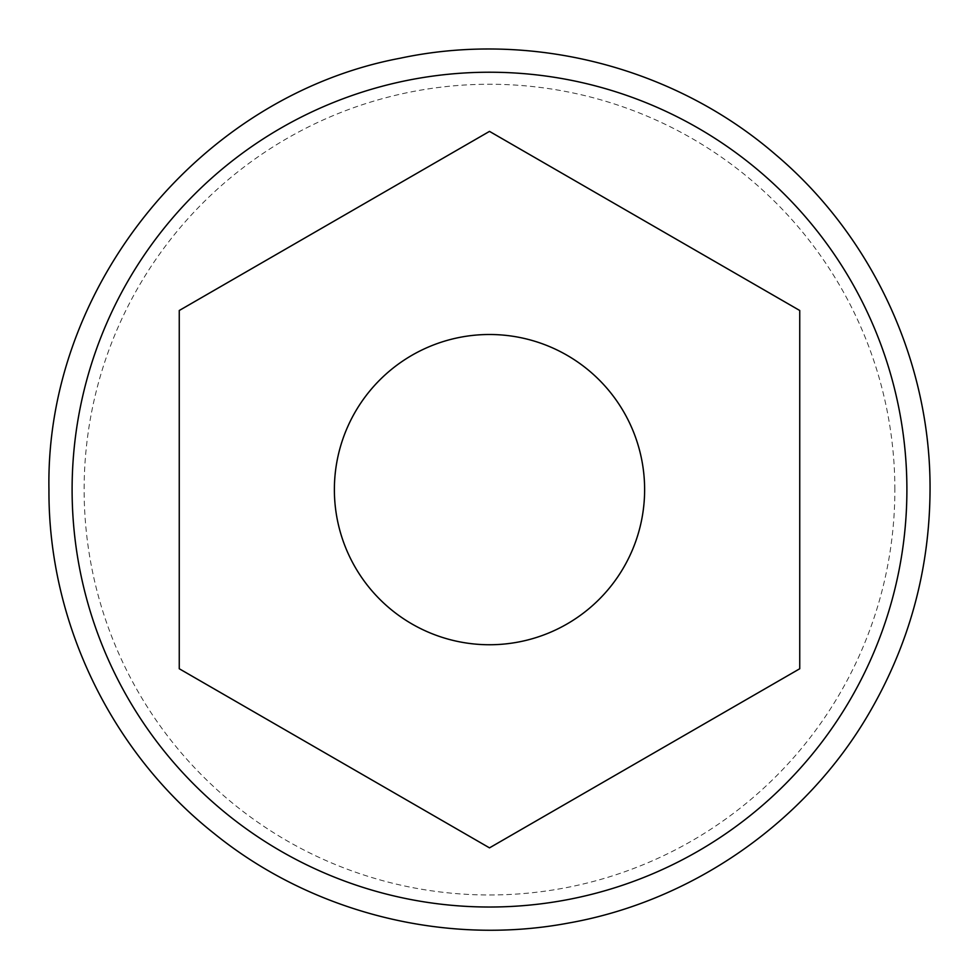 <?xml version="1.0" encoding="UTF-8"?>
<svg xmlns="http://www.w3.org/2000/svg" width="979" height="979" viewBox="0 0 979 979"><rect width="100%" height="100%" fill="white"/><g stroke="black" fill="none" stroke-linecap="round" stroke-linejoin="round"><path stroke-width="0.73" stroke-dasharray="4.89 3.67" d="M799.745 310.502L799.745 668.743L489.5 847.863L179.255 668.743L179.255 310.502L489.5 131.382L799.745 310.502M334.377 489.622A155.123 155.123 0 0 0 489.5 644.745A155.123 155.123 0 0 0 644.623 489.622A155.123 155.123 0 0 0 489.5 334.5A155.123 155.123 0 0 0 334.377 489.622M894.867 489.622A405.367 405.367 0 0 0 489.5 84.255A405.367 405.367 0 0 0 84.133 489.622A405.367 405.367 0 0 0 489.5 894.977A405.367 405.367 0 0 0 894.867 489.622"/><path stroke-width="1.47" d="M334.377 489.622A155.123 155.123 0 0 0 489.5 644.745A155.123 155.123 0 0 0 644.623 489.622A155.123 155.123 0 0 0 489.5 334.5A155.123 155.123 0 0 0 334.377 489.622M489.5 131.382L179.255 310.502L179.255 668.743L489.5 847.863L799.745 668.743L799.745 310.502L489.5 131.382M906.897 489.622A417.397 417.397 0 0 0 489.5 72.226A417.397 417.397 0 0 0 72.103 489.622A417.397 417.397 0 0 0 489.5 907.019A417.397 417.397 0 0 0 906.897 489.622M48.95 489.622C45.218 286.517 200.511 95.758 400.166 58.226C531.328 30.214 674.164 66.89 775.613 154.621C872.717 236.661 930.723 362.487 930.05 489.622C929.658 569.864 909.21 644.61 868.703 713.875C805.35 822.482 692.398 901.133 568.652 923.026C445.151 946.289 311.701 912.648 214.046 833.435C110.713 751.652 48.179 621.42 48.95 489.622"/></g></svg>
